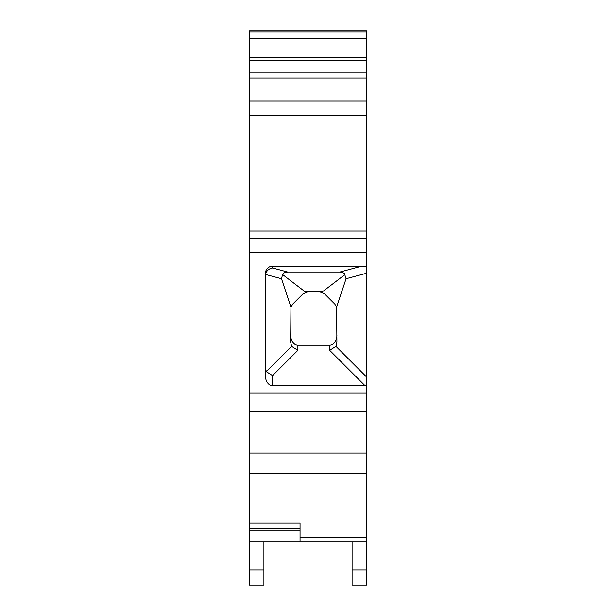 <?xml version="1.0" encoding="UTF-8"?>
<svg xmlns="http://www.w3.org/2000/svg" width="616" height="616" viewBox="0 0 616 616"><rect width="100%" height="100%" fill="white"/><g stroke="black" fill="none" stroke-linecap="round" stroke-linejoin="round"><path stroke-width="0.92" d="M290.652 334.996A10.226 7.23 90 0 0 297.882 345.222L329.683 345.222A10.226 7.23 -90 0 0 336.913 334.996M319.465 291.73L324.57 293.847L334.796 304.073L336.606 307.107L336.913 342.226L335.943 346.369L366.551 376.977L366.551 585.2L352.09 585.2L352.09 541.826L366.551 541.826L249.449 541.826L249.449 585.2L263.91 585.2L263.91 570.008L249.449 570.008M366.551 30.8L366.551 31.855L249.449 31.855L249.449 30.8L366.551 30.8M366.551 231.008L366.551 238.238L249.449 238.238L249.449 231.008L366.551 231.008L366.551 31.855M366.551 238.238L366.551 273.242L346.061 278.732L344.444 273.604L342.434 272.349L339.947 272.018L361.815 266.158A10.403 7.23 -15 0 1 366.551 267.144M366.551 376.977L366.551 273.242M352.09 541.826L344.144 541.826M366.551 473.504L249.449 473.504L249.449 523.038L300.046 523.038L300.046 528.297L249.449 528.297L249.449 530.984L300.046 530.984L300.046 541.826L313.783 541.826M263.91 541.826L263.91 570.008M249.449 158.728L249.449 233.256M366.551 38.531L249.449 38.531L249.449 31.855M249.449 38.531L249.449 231.008M249.449 238.238L249.449 473.504M249.449 528.297L249.449 523.038M249.449 541.826L249.449 530.984M366.551 385.539A12.52 7.23 45 0 1 365.049 385.701L272.58 385.701A10.226 7.23 90 0 1 265.35 375.475L265.35 273.643A7.484 7.23 90 0 1 272.58 266.158L361.815 266.158M344.991 274.543L322.476 291.73L305.089 291.73L282.575 274.543L281.504 278.732L265.473 274.436L265.35 275.768M336.606 307.107L346.061 278.732M265.473 274.436C266.435 270.794 268.807 268.645 272.58 267.991L287.618 272.018L339.947 272.018M287.618 272.018L284.338 272.672L282.575 274.543M265.35 367.529L266.32 371.671L272.58 375.629L272.58 385.701M266.32 371.671L291.622 346.369L290.652 342.226L290.96 307.107L281.504 278.732M308.1 291.73L302.995 293.847L292.769 304.073L290.96 307.107M291.622 346.369L297.882 350.335L272.58 375.629M365.049 385.701L329.683 350.335L335.943 346.369M366.551 60.507L249.449 60.507M366.551 100.901L249.449 100.901M300.046 530.984L300.046 528.297M366.551 252.691L249.449 252.691M366.551 392.923L249.449 392.923M366.551 411.326L249.449 411.326M366.551 453.06L249.449 453.06M366.551 537.491L300.046 537.491M366.551 570.008L352.09 570.008M272.58 266.158L272.58 267.991M329.683 350.335L329.683 345.222M297.882 345.222L297.882 350.335M366.551 115.354L249.449 115.354M366.551 57.35L249.449 57.35M366.551 72.95L249.449 72.95M366.551 78.032L249.449 78.032"/></g></svg>
